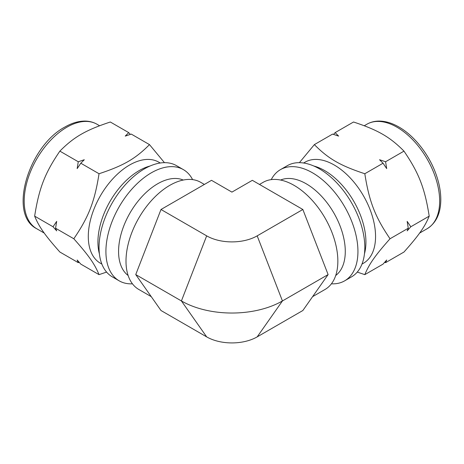 <?xml version="1.0" encoding="UTF-8"?>
<svg xmlns="http://www.w3.org/2000/svg" width="464" height="464" viewBox="0 0 464 464"><rect width="100%" height="100%" fill="white"/><g stroke="black" fill="none" stroke-linecap="round" stroke-linejoin="round"><path stroke-width="0.7" d="M164.459 162.667L149.489 144.611C135.453 158.787 123.586 165.636 99.035 173.739L80.811 163.218L84.291 159.738L78.265 161.75L59.873 151.131C73.909 136.955 85.776 130.106 110.322 122.003L128.719 132.623L125.234 136.103L131.26 134.09L149.489 144.611M130.303 134.398L128.719 132.623M99.035 173.739C94.65 201.637 88.717 216.932 73.811 238.757L55.581 228.23L56.689 221.374L53.041 226.763L34.649 216.143C39.034 188.251 44.967 172.956 59.873 151.131M78.265 161.75L77.163 168.612L80.811 163.218M73.811 238.757C88.717 255.513 94.65 263.958 99.035 274.642L80.811 264.12L77.163 260.002L78.265 262.653L59.873 252.033C44.967 235.271 39.034 226.832 34.649 216.143M53.041 226.763L56.689 230.881L55.581 228.23M99.035 274.642L106.598 272.09M78.265 262.653L79.222 262.346M192.601 179.62A64.2 37.068 120 0 0 183.413 169.644L176.535 165.671A64.2 37.068 120 0 0 127.061 182.874A64.2 37.068 120 0 0 99.035 247.486A64.2 37.068 120 0 0 112.334 276.875L119.207 280.848A64.2 37.068 120 0 0 132.443 283.817M183.413 169.644A64.2 37.068 120 0 0 133.939 186.847A64.2 37.068 120 0 0 105.914 251.453A64.2 37.068 120 0 0 119.207 280.848M183.251 180.044A55.251 31.9 120 0 0 141.427 197.217A55.251 31.9 120 0 0 118.569 251.453A55.251 31.9 120 0 0 128.134 275.506M160.242 163.009L158.746 162.145A58.365 33.698 120 0 0 113.767 177.782A58.365 33.698 120 0 0 88.293 236.518A58.365 33.698 120 0 0 100.381 263.233L101.877 264.097M364.814 274.642C369.205 263.958 375.138 255.513 390.038 238.757L408.268 228.23L407.16 230.881L410.808 226.763L429.2 216.143C424.815 226.832 418.882 235.271 403.976 252.033L385.584 262.653L386.692 260.002L383.044 264.12L364.814 274.642L357.251 272.09M390.038 238.757C375.138 216.932 369.205 201.637 364.814 173.739C340.263 165.636 328.396 158.787 314.366 144.611L332.589 134.09L338.616 136.103L335.136 132.623L353.527 122.003C378.079 130.106 389.946 136.955 403.976 151.131C418.882 172.956 424.815 188.251 429.2 216.143M410.808 226.763L407.16 221.374L408.268 228.23M403.976 151.131L385.584 161.75L379.558 159.738L383.044 163.218L386.692 168.612L385.584 161.75M383.044 163.218L364.814 173.739M314.366 144.611L299.39 162.667M335.136 132.623L333.546 134.398M384.627 262.346L385.584 262.653M331.406 283.817A64.2 37.068 -120 0 0 344.642 280.848L351.521 276.875A64.2 37.068 -120 0 0 351.521 202.739A64.2 37.068 -120 0 0 287.32 165.671L280.442 169.644A64.2 37.068 -120 0 0 271.249 179.62M344.642 280.848A64.2 37.068 -120 0 0 344.642 206.712A64.2 37.068 -120 0 0 280.442 169.644M335.716 275.506A55.251 31.9 -120 0 0 333.836 212.947A55.251 31.9 -120 0 0 280.598 180.044M361.972 264.097L363.469 263.233A58.365 33.698 -120 0 0 363.469 195.837A58.365 33.698 -120 0 0 305.109 162.145L303.607 163.009M185.873 195.129L186.632 194.683A61.869 35.716 120 0 0 185.873 195.129L160.996 209.49L148.561 241.541A61.869 35.716 120 0 0 148.178 242.527L148.561 241.541M148.561 292.819L148.178 292.274A61.869 35.716 120 0 0 148.561 292.819L160.996 310.515L206.671 336.881L181.412 300.95L135.743 274.584L148.178 242.527M204.375 184.446L200.68 182.311A61.869 35.716 120 0 0 153.004 198.882A61.869 35.716 120 0 0 125.999 261.145A61.869 35.716 120 0 0 138.811 289.466L151.252 296.647M186.632 194.683L211.509 180.322L231.925 192.113L252.341 180.322L277.982 195.129A61.869 35.716 -120 0 0 277.217 194.683M148.178 292.274L135.743 274.584M315.288 241.541L315.671 242.527A61.869 35.716 -120 0 0 315.288 241.541L302.853 209.49L277.982 195.129M312.597 296.647L325.038 289.466A61.869 35.716 -120 0 0 325.038 218.028A61.869 35.716 -120 0 0 263.175 182.311L259.475 184.446M315.288 292.819A61.869 35.716 -120 0 0 315.671 292.274L302.853 310.515L257.184 336.881A35.716 20.619 180 0 1 206.671 336.881M315.671 242.527L328.112 274.584L315.671 292.274M302.853 209.49L257.184 235.857A35.716 20.619 180 0 1 206.671 235.857L160.996 209.49M257.184 235.857L282.437 300.95A71.433 41.244 180 0 1 181.412 300.95L206.671 235.857M257.184 336.881L282.437 300.95L328.112 274.584M24.192 201.098A60.308 34.823 120 0 0 36.679 228.706C7.807 214.298 28.733 146.108 64.89 127.037C71.63 123.146 78.19 121.156 84.558 121.081C89.123 121.063 93.27 122.113 96.993 124.242A60.308 34.823 120 0 0 66.833 127.229A60.308 34.823 120 0 0 24.192 201.098M150.087 165.996A58.365 33.698 120 0 0 139.194 170.595A58.365 33.698 120 0 0 97.927 242.08A58.365 33.698 120 0 0 99.389 253.808M427.17 228.706A60.308 34.823 -120 0 0 436.415 180.374A60.308 34.823 -120 0 0 397.016 127.229A60.308 34.823 -120 0 0 366.862 124.242C370.585 122.113 374.726 121.063 379.291 121.081C385.665 121.156 392.219 123.146 398.959 127.037C414.654 135.935 429.531 155.167 436.34 175.102C439.315 183.698 440.806 191.91 440.8 199.735C440.672 213.411 436.125 223.068 427.17 228.706L419.618 233.067M364.46 253.808A58.365 33.698 -120 0 0 324.655 170.595A58.365 33.698 -120 0 0 313.768 165.996M36.679 228.706L44.237 233.067M96.993 124.242L99.58 125.738M366.862 124.242L364.275 125.738"/></g></svg>
